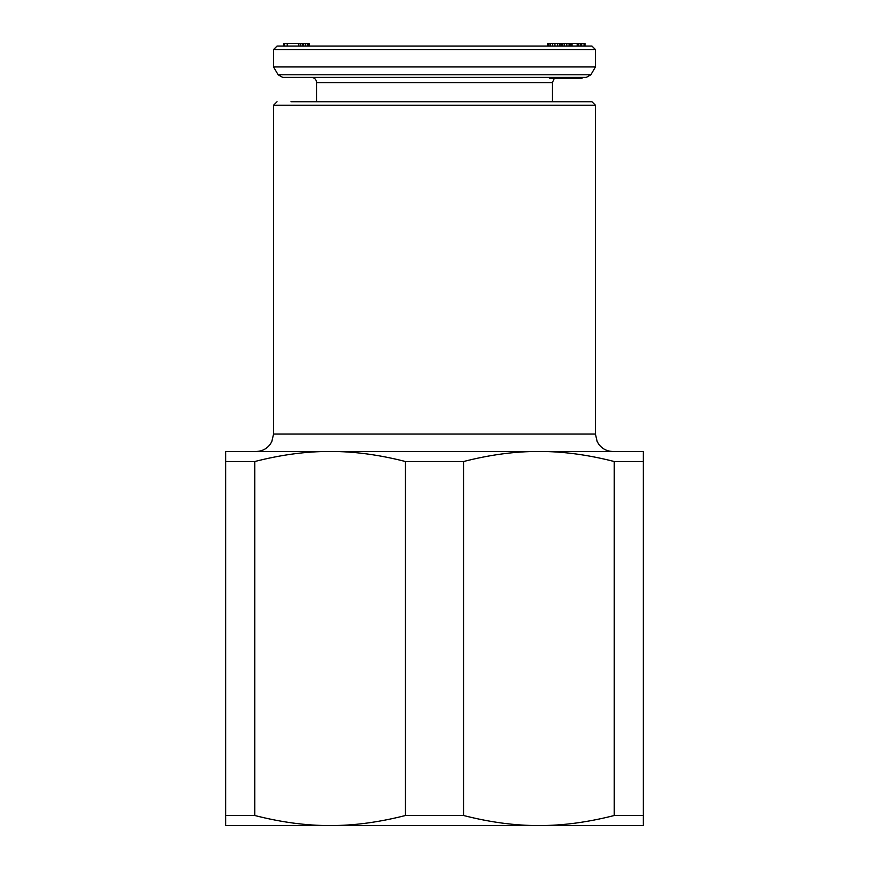 <?xml version="1.0" encoding="UTF-8"?>
<svg xmlns="http://www.w3.org/2000/svg" width="869" height="869" viewBox="0 0 869 869"><rect width="100%" height="100%" fill="white"/><g stroke="black" fill="none" stroke-linecap="round" stroke-linejoin="round"><path stroke-width="1.3" d="M595.439 105.214L273.561 105.214L273.561 434.065L595.439 434.065L595.439 105.214L591.963 101.738L290.952 101.738M590.866 74.788L586.358 77.374L282.642 77.374L278.134 74.788L590.866 74.788L595.439 66.935L273.561 66.935L273.561 49.544L595.439 49.544L591.963 46.057L277.037 46.057L273.561 49.544M553.075 77.374L549.599 78.601L581.926 78.601L581.926 77.374L553.075 77.374M584.457 43.45L584.989 46.057L585.011 43.45L547.709 43.45L547.709 46.057M577.19 43.45L577.19 46.057L578.819 46.057L578.819 43.45M554.943 43.45L554.943 46.057L561.005 46.057L561.005 43.45M564.307 43.45L564.307 46.057L571.693 46.057L571.693 43.45M284.63 43.45L284.63 46.057L283.957 46.057L283.957 43.45L305.334 43.45L305.334 46.057L307.333 46.057L307.333 43.45L309.082 43.45L309.082 46.057M302.238 43.45L302.238 46.057L303.281 46.057L303.281 43.45M287.226 43.45L287.226 46.057L300.153 46.057L300.153 43.45M305.334 43.45L307.333 43.45M584.989 46.057L584.989 43.45M584.066 46.057L584.066 43.45M581.73 46.057L581.73 43.45M580.731 46.057L580.731 43.45M578.135 46.057L578.135 43.45M562.688 46.057L562.688 43.45M562.276 46.057L562.276 43.45M559.473 46.057L559.473 43.45M557.681 46.057L557.681 43.45M552.641 46.057L552.641 43.45M550.283 46.057L550.283 43.45M548.828 46.057L548.828 43.45M547.796 46.057L547.796 43.45M572.074 46.057L572.074 43.45M570.629 46.057L570.629 43.45M569.097 46.057L569.097 43.45M566.827 46.057L566.827 43.45M308.799 46.057L308.799 43.45M308.691 46.057L308.691 43.45M308.289 46.057L308.289 43.45M298.556 46.057L298.556 43.45M251.804 825.55L330.101 825.55C353.694 825.659 378.808 822.313 405.443 815.502L463.557 815.502C490.192 822.313 515.306 825.659 538.899 825.55L251.804 825.55M463.557 815.502L463.557 461.515L405.443 461.515C378.808 454.704 353.694 451.359 330.101 451.467L225.712 451.467L225.712 461.515L254.758 461.515C281.404 454.704 306.518 451.359 330.101 451.467L538.899 451.467C562.482 451.359 587.596 454.704 614.242 461.515L614.242 815.502L643.288 815.502L643.288 825.55L538.899 825.55C562.482 825.659 587.596 822.313 614.242 815.502M225.712 825.55L330.101 825.55C306.518 825.659 281.404 822.313 254.758 815.502L225.712 815.502L225.712 825.55M225.712 461.515L225.712 815.502M254.758 461.515L254.758 815.502M405.443 461.515L405.443 815.502M643.288 815.502L643.288 461.515L614.242 461.515M643.288 461.515L643.288 451.467L538.899 451.467C515.306 451.359 490.192 454.704 463.557 461.515M591.963 101.738L434.5 101.738M552.38 101.738L552.38 82.598L316.62 82.598C316.338 79.459 314.6 77.721 311.395 77.374M595.439 66.935L595.439 49.544M552.38 82.598L554.248 78.601M316.62 101.738L316.62 82.598M278.134 74.788L273.561 66.935M273.561 105.214L277.037 101.738M595.439 434.065L597.155 441.593L599.175 444.841C602.717 449.132 607.279 451.348 612.841 451.467M273.561 434.065L271.78 441.724L269.825 444.841C266.283 449.132 261.721 451.348 256.159 451.467"/></g></svg>

